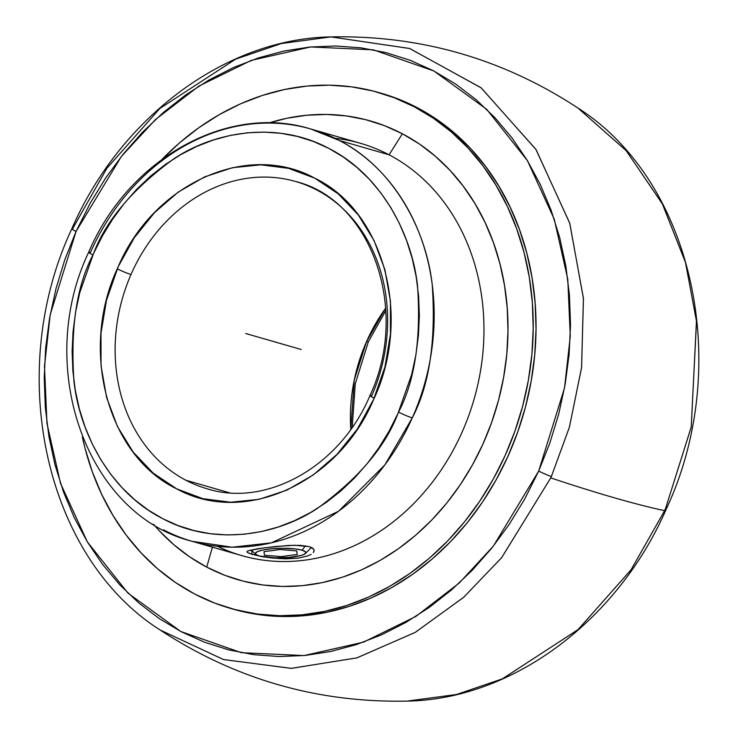 <?xml version="1.0" encoding="UTF-8"?>
<svg xmlns="http://www.w3.org/2000/svg" width="738" height="738" viewBox="0 0 738 738"><rect width="100%" height="100%" fill="white"/><g stroke="black" fill="none" stroke-linecap="round" stroke-linejoin="round"><path stroke-width="1.11" d="M368.336 341.768A10.766 0.941 -156.2 0 1 366.565 341.556L385.679 308.17A159.888 134.095 -73.9 0 0 366.565 341.556A159.888 134.095 -73.9 0 0 350.79 429.378L354.286 379.959L366.565 341.556A10.766 0.941 23.8 0 0 368.336 341.768M117.259 268.807L118.246 266.593C153.698 183.338 247.636 141.078 314.757 178.181C383.751 211.077 412.173 316.261 374.221 398.234A10.766 0.913 -156.4 0 1 369.987 395.55A10.766 0.913 23.6 0 0 374.221 398.234L357.229 429.248L336.971 454.405L313.244 474.958L286.944 490.124L259.075 499.331L230.699 502.218L202.895 498.685L176.723 488.86L153.181 473.113L133.163 452.062L117.434 426.49L106.586 397.376L101.041 365.827L101.005 333.059L106.484 300.301L118.246 266.593L134.251 237.793L154.51 212.636L178.236 192.083L204.537 176.917L232.405 167.71L260.782 164.823L288.586 168.356L314.757 178.181L338.299 193.928L358.317 214.979L374.046 240.551L384.895 269.665L390.439 301.205L390.476 333.982L384.996 366.74L373.234 400.439C337.783 483.704 243.844 525.963 176.723 488.86C107.73 455.964 79.307 350.771 117.259 268.807A10.766 0.913 23.6 0 0 131.004 274.508A10.766 0.913 -156.4 0 1 117.259 268.807M293.844 181.004A159.888 134.095 -73.9 0 0 131.004 274.508A159.888 134.095 -73.9 0 0 185.865 480.235L229.417 492.772L185.865 480.235A159.888 134.095 -73.9 0 0 208.9 489.276M88.708 252.193C34.271 366.131 86.134 514.783 192.037 541.295A214.527 179.915 106.1 0 0 412.274 417.874C429.415 385.162 436.066 340.79 432.228 284.748C426.315 230.367 393.824 168.163 339.277 140.46L389.064 154.796L339.277 140.46L310.716 128.984A214.527 179.915 106.1 0 1 339.277 140.46A214.527 179.915 106.1 0 1 412.274 417.874A10.766 0.959 -156 0 1 398.566 412.099C414.848 381.029 421.167 338.88 417.514 285.652C411.896 234.001 381.029 174.915 329.222 148.606C278.078 120.847 215.634 131.096 174.269 158.504C132.978 188.577 106.051 220.275 93.505 253.614L92.914 254.942A10.766 0.959 -156 0 1 88.708 252.202C128.172 159.039 227.479 103.043 310.716 128.984A214.527 179.915 106.1 0 0 90.47 252.414A10.766 0.959 24 0 0 88.708 252.202A10.766 0.959 24 0 0 92.914 254.942C76.632 286.012 70.313 328.161 73.966 381.389C79.584 433.04 110.451 492.126 162.259 518.427C213.402 546.194 275.846 535.945 317.211 508.528C358.502 478.464 385.43 446.758 397.976 413.428L398.566 412.099A10.766 0.959 24 0 0 412.274 417.874L384.849 464.922L338.604 511.231L271.381 542.854L232.083 547.209L192.037 541.295A214.527 179.915 106.1 0 1 163.476 529.819M71.854 228.697C4.622 371.998 44.566 556.747 160.164 630.012C235.145 679.218 317.478 702.917 407.145 701.1C512.412 699.44 618.029 620.547 666.451 508.657A10.766 0.959 -156 0 1 665.51 508.657L691.202 427.164L696.497 321.427L685.528 262.571L662.447 204.029L626.239 150.718L577.854 107.988L626.119 150.58L662.3 203.753L685.427 262.202L696.46 321.048L691.248 426.933L665.51 508.657A319.453 267.912 106.1 0 1 664.615 510.659A657.041 60.913 -155.7 0 1 550.742 477.892A319.453 267.912 -73.9 0 0 551.36 476.527L569.404 427.21L581.581 367.515L583.426 298.217L569.662 222.977L535.853 149.288L480.982 87.702L409.553 48.459L330.882 36.9L281.455 43.514L235.625 59.151L159.814 108.514L106.89 168.292L73.413 227.341A319.453 267.912 -73.9 0 0 72.804 228.697A10.766 0.969 24.1 0 0 71.854 228.706A10.766 0.969 24.1 0 0 76.051 231.464A10.766 0.969 -155.9 0 1 71.854 228.706C120.405 117.139 225.791 38.579 330.882 36.9L409.747 48.523L481.259 87.923L536.092 149.657L569.791 223.411L583.454 298.613L581.553 367.792L569.358 427.348L551.36 476.527A10.766 0.969 -155.9 0 1 538.703 471.056L564.533 387.856L570.271 336.27L567.78 279.158L554.238 219.149L527.412 160.635L486.693 109.307L433.916 70.996L373.354 49.833L310.661 46.955L251.243 60.378L198.937 86.069L155.598 119.427L121.41 156.382L76.051 231.464L64.879 259.518L56.042 288.466L49.612 318.004L45.664 347.866L44.225 377.764L45.313 407.404L48.92 436.509L54.999 464.792L63.514 491.988L74.363 517.827L87.453 542.07L102.647 564.478L119.814 584.847L138.781 602.964L159.371 618.665L181.373 631.802L204.592 642.245L228.789 649.892L253.752 654.68L279.222 656.543L304.969 655.482L330.735 651.497L356.269 644.625L381.343 634.938L405.706 622.531L429.129 607.522L451.379 590.049L472.237 570.28L491.526 548.408L509.035 524.644L524.617 499.22L538.703 471.056L549.865 442.994L558.712 414.055L565.133 384.516L569.09 354.646L570.529 324.757L569.441 295.117L565.834 266.012L559.745 237.728L551.24 210.533L540.391 184.694L527.301 160.45L512.098 138.034L494.94 117.674L475.973 99.556L455.383 83.846L433.381 70.719L410.162 60.276L385.956 52.619L361.002 47.841L335.532 45.977L309.785 47.038L284.019 51.023L258.475 57.896L233.402 67.573L209.048 79.981L185.625 94.999L163.375 112.471L142.508 132.24L123.228 154.113L105.709 177.867L90.137 203.301L76.051 231.464L50.212 314.656L44.483 366.251L46.964 423.363L60.516 483.362L87.342 541.886L128.052 593.204L180.838 631.525L241.4 652.687L304.084 655.565L363.502 642.143L415.817 616.451L459.156 583.094L493.344 546.129L538.703 471.056A10.766 0.969 24.1 0 0 551.36 476.527A319.453 267.912 106.1 0 1 550.742 477.892L501.609 557.716L463.547 597.411L415.088 632.466L356.731 657.927L291.15 668.379L223.411 659.514L160.164 630.012L223.559 659.56L291.399 668.37L357.017 657.844L415.346 632.318L463.741 597.236L501.729 557.568L550.742 477.892A657.041 60.913 24.3 0 0 664.615 510.659L631.128 569.708L578.205 629.486L502.403 678.849L456.564 694.486L407.145 701.1L456.453 694.513L502.227 678.932L578.029 629.634L631.045 569.837L664.615 510.659A319.453 267.912 -73.9 0 0 665.51 508.657A10.766 0.959 24 0 0 666.46 508.648C733.304 365.448 693.268 181.142 577.854 107.988C502.873 58.782 420.549 35.083 330.882 36.9M295.597 181.493C370.845 199.62 410.448 309.287 369.987 395.54C340.356 466.407 266.547 507.624 207.147 488.787A159.888 134.095 106.1 0 1 185.865 480.235A159.888 134.095 106.1 0 1 131.004 274.508A159.888 134.095 106.1 0 1 295.597 181.493A159.888 134.095 106.1 0 1 316.888 190.044A159.888 134.095 106.1 0 1 371.749 395.771A10.766 0.913 23.6 0 0 369.987 395.55M334.987 138.292A214.527 179.915 106.1 0 1 389.064 154.796A214.527 179.915 -73.9 0 0 360.495 143.31L310.716 128.984M206.732 567.116L212.406 547.162L206.732 567.116L189.721 556.895L173.808 544.681L159.159 530.604L153.467 524.22A238.752 200.238 -73.9 0 0 206.732 567.116A238.752 200.238 -73.9 0 0 482.929 444.082A238.752 200.238 -73.9 0 0 402.385 133.781A238.752 200.238 -73.9 0 0 268.973 122.942L286.796 118.283L306.75 115.229L326.676 114.445L346.39 115.94L365.707 119.685L384.433 125.654L402.385 133.781L419.396 144.002L435.309 156.216L449.949 170.293L463.196 186.105L474.921 203.504L484.995 222.313L493.344 242.359L499.866 263.448L504.506 285.375L507.218 307.93L507.984 330.892L506.794 354.037L503.648 377.155L498.593 400.005L491.665 422.394L482.929 444.082L472.486 464.866L460.42 484.552L446.859 502.938L431.914 519.866L415.752 535.161L398.52 548.666L380.384 560.271L361.509 569.856L342.1 577.328L322.321 582.614L302.368 585.668L282.442 586.452L262.719 584.966L243.411 581.212L224.684 575.243L206.732 567.116M192.037 541.295L241.824 555.631A214.527 179.915 -73.9 0 0 468.362 416.666A214.527 179.915 -73.9 0 0 389.064 154.796L402.385 133.781L389.064 154.796A214.527 179.915 106.1 0 1 462.588 431.01A214.527 179.915 106.1 0 1 217.544 546.314M249.01 553.334L259.85 556.138L251.898 554.293L251.824 550.696L251.898 554.293L247.341 552.448L246.953 551.637L247.857 550.899L262.977 547.993L288.392 545.465L300.301 545.354L309.222 546.618L313.788 549.229L314.185 550.889L313.309 552.624L314.213 550.52M247.424 552.504L246.953 551.637L247.857 550.899L257.719 548.74L275.302 546.526L294.61 545.253L309.222 546.618L312.1 547.771L313.788 549.229L314.185 550.889M305.412 545.825L302.1 550.179A25.23 4.742 -1.1 0 1 305.384 553.5A25.23 4.742 -1.1 0 1 285.145 557.651A25.23 4.742 -1.1 0 1 259.112 555.945L255.689 554.266L255.394 553.343L257.682 551.498L263.457 549.893L271.842 548.768L281.565 548.297L295.412 548.943L302.1 550.179L305.523 551.858L305.818 552.78L303.53 554.625L301.039 555.474L289.37 557.356L274.748 557.79L259.112 555.945A25.23 4.742 -1.1 0 1 255.865 554.441A25.23 4.742 -1.1 0 1 271.399 548.814A25.23 4.742 -1.1 0 1 302.1 550.179L305.412 545.825M381.408 93.311L397.155 98.588L417.339 107.73A268.364 225.072 -73.9 0 0 381.601 93.366L378.788 92.554A268.364 225.072 106.1 0 1 414.516 106.918A268.364 225.072 106.1 0 1 513.713 434.507A268.364 225.072 106.1 0 1 230.33 608.343A268.364 225.072 106.1 0 1 194.601 593.979A268.364 225.072 106.1 0 1 82.333 436.859L85.036 448.234L92.361 471.942L101.743 494.469L113.071 515.613L126.244 535.17L141.133 552.947L157.6 568.767L175.478 582.494L194.601 593.979L214.776 603.121L235.828 609.837L257.534 614.044L279.693 615.713L302.1 614.837L324.517 611.405L346.749 605.464L368.576 597.07L389.784 586.295L410.171 573.251L429.544 558.066L447.717 540.871L464.497 521.849L479.746 501.176L493.307 479.054L505.05 455.687L514.866 431.315L522.652 406.158L528.343 380.467L531.867 354.48L533.214 328.465L532.356 302.654L529.303 277.304L524.081 252.664L516.748 228.955L507.375 206.428L496.047 185.284L482.873 165.727L467.984 147.951L451.518 132.13L433.64 118.403L414.516 106.918L394.332 97.776L373.29 91.06L351.583 86.853L329.425 85.184L307.017 86.06L284.6 89.492L262.368 95.433L240.542 103.827L219.334 114.602L198.946 127.646L179.574 142.831L162.277 159.122A268.364 225.072 106.1 0 1 378.788 92.554M230.33 608.343L233.143 609.154A268.364 225.072 -73.9 0 0 516.535 435.309A268.364 225.072 -73.9 0 0 417.339 107.73L436.453 119.215L454.34 132.941L470.798 148.762L485.687 166.539L498.86 186.096L510.189 207.24L519.57 229.767L526.904 253.475L532.116 278.115L535.17 303.466L536.028 329.277L534.69 355.292L531.157 381.278L525.474 406.97L517.689 432.127L507.873 456.499L496.13 479.866L482.569 501.988L467.32 522.661L450.531 541.683L432.367 558.878L412.994 574.063L392.607 587.107L371.399 597.881L349.572 606.276L327.34 612.217L304.914 615.649L282.516 616.525L260.348 614.855L232.94 609.09M266.538 557.273L272.774 558.066L266.538 557.273M311.168 554.339L307.866 555.889L298.235 558.131L285.892 558.832L272.774 558.066M307.866 555.889L298.235 558.131L279.296 558.611M247.341 552.448L246.953 551.637M93.505 253.614L79.796 292.543L75.599 312.026L73.034 331.722L72.121 351.426L72.868 370.965L75.276 390.134L79.326 408.769L84.962 426.684L92.139 443.704L100.792 459.663L110.838 474.423L122.176 487.818L134.694 499.746L148.273 510.078L162.794 518.713L178.107 525.576L194.076 530.594L210.533 533.731L227.322 534.939L244.296 534.22L261.28 531.581L278.125 527.033L294.647 520.641L310.707 512.449L326.141 502.541L340.799 491.019L354.554 477.984L367.266 463.556L378.806 447.892L389.074 431.13L397.976 413.428L411.684 374.498L415.881 355.006L418.446 335.32L419.359 315.615L418.612 296.076L416.204 276.898L412.155 258.263L406.518 240.357L399.341 223.337L390.688 207.369L380.642 192.618L369.304 179.214L356.786 167.295L343.207 156.963L328.687 148.329L313.373 141.465L297.405 136.447L280.947 133.31L264.158 132.102L247.184 132.822L230.201 135.46L213.356 139.999L196.834 146.401L180.773 154.593L165.34 164.5L150.681 176.022L136.927 189.057L124.215 203.476L112.674 219.149L102.407 235.911L93.505 253.614M301.159 349.471L245.745 333.521M297.248 554.45L296.731 550.899L280.089 549.515L263.964 551.673L264.481 555.225L281.123 556.609L297.248 554.45L296.731 550.899L280.089 549.515L263.964 551.673L264.481 555.225L281.123 556.609L297.248 554.45M352.211 427.376L355.273 383.861L368.327 341.777L385.808 310.624M311.445 547.43L305.403 553.482M251.012 549.939L255.846 554.432"/></g></svg>
